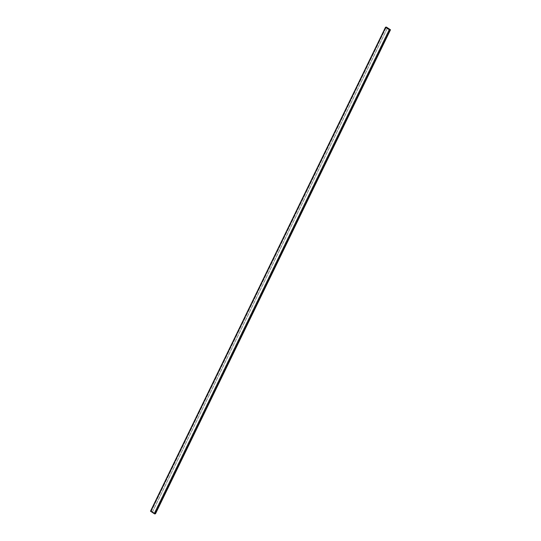 <?xml version="1.0" encoding="UTF-8"?>
<svg xmlns="http://www.w3.org/2000/svg" width="541" height="541" viewBox="0 0 541 541"><rect width="100%" height="100%" fill="white"/><g stroke="black" fill="none" stroke-linecap="round" stroke-linejoin="round"><path stroke-width="0.41" stroke-dasharray="2.71 2.03" d="M155.49 513.761L151.379 511.083L150.513 511.204M385.557 27.253L150.547 511.238L385.564 27.246L150.547 511.238L154.638 513.896L155.416 513.72L151.352 511.089L150.547 511.238L154.638 513.896L155.436 513.754L151.352 511.089L150.554 511.231L385.557 27.253L389.648 29.917L390.446 29.769L155.429 513.754L390.44 29.775M389.344 29.011L154.354 512.963L152.528 511.813L154.3 512.976L152.515 511.82L387.525 27.834L389.31 28.991L154.3 512.976M152.528 511.813L387.539 27.834L152.528 511.813L154.313 512.969L389.324 28.998L154.354 512.963M152.569 511.806L387.579 27.821M151.379 511.083L386.389 27.097M151.237 511.035L386.247 27.05M155.436 513.713L390.453 29.728M150.574 511.265L385.584 27.28L150.574 511.265M151.277 511.069L386.288 27.084L151.277 511.069M151.352 511.089L386.362 27.104L151.352 511.089M155.416 513.72L390.419 29.735L155.416 513.72M154.706 513.923L389.723 29.931L154.706 513.923M154.638 513.896L389.648 29.911L154.638 513.896M390.446 29.769L155.436 513.754L390.453 29.762"/><path stroke-width="0.81" d="M386.389 27.097L385.564 27.287L389.621 29.917L390.501 29.789L386.389 27.097M385.51 27.239L150.499 511.211L154.611 513.903L155.49 513.761M385.571 27.246L389.648 29.911L390.446 29.769L386.362 27.104L385.564 27.253L386.294 27.077M390.446 29.769L386.288 27.084M387.539 27.834L389.324 28.991M150.547 511.272L385.564 27.287M154.611 513.903L389.621 29.917M154.753 513.95L389.763 29.965M155.477 513.781L390.487 29.796L155.49 513.774M150.499 511.211L385.51 27.226"/></g></svg>
